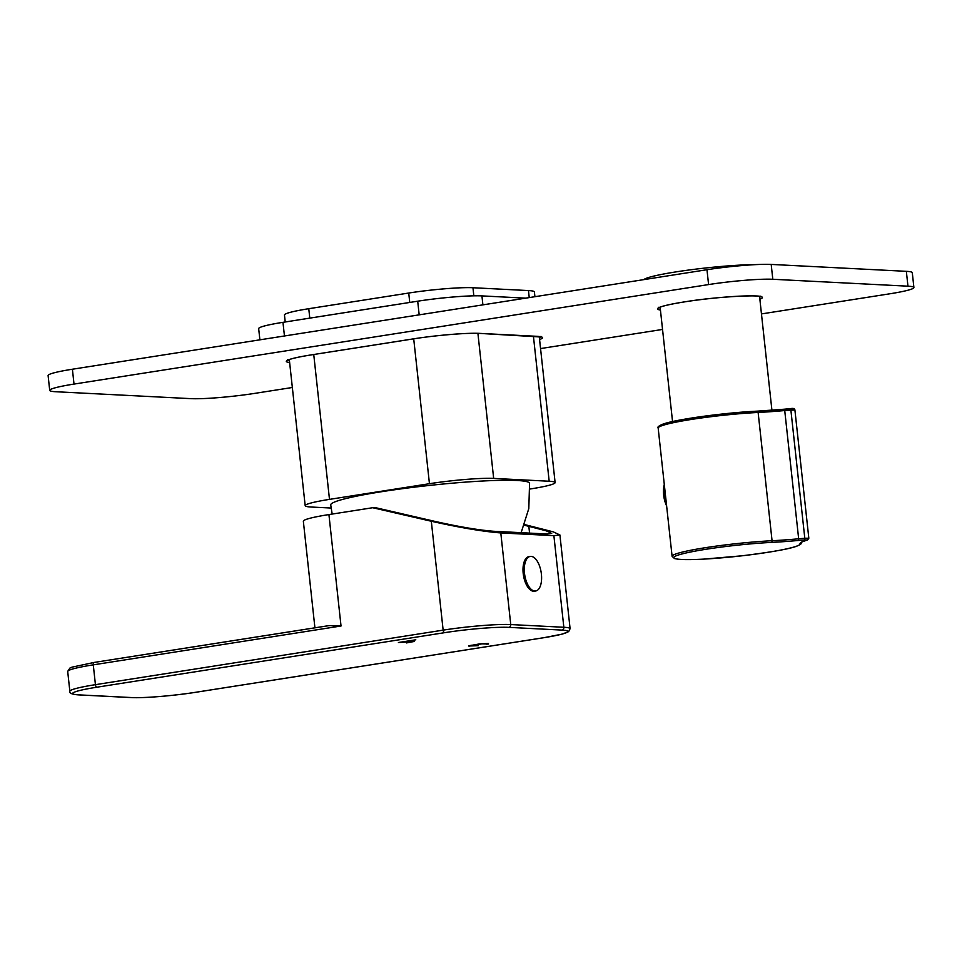 <?xml version="1.0" encoding="UTF-8"?>
<svg xmlns="http://www.w3.org/2000/svg" width="962" height="962" viewBox="0 0 962 962"><rect width="100%" height="100%" fill="white"/><g stroke="black" fill="none" stroke-linecap="round" stroke-linejoin="round"><path stroke-width="1.44" d="M664.297 484.415A17.496 8.321 81.1 0 0 666.618 505.868M666.053 500.625A17.496 8.321 -98.9 0 1 664.802 489.117M530.014 489.009L530.82 488.888A47.511 4.149 -6.2 0 0 555.11 482.587A47.511 4.149 -6.2 0 0 549.182 481.24L493.662 478.403A47.511 4.149 -6.2 0 0 429.449 483.706L329.485 499.374A47.511 4.149 -6.2 0 0 305.182 505.675A47.511 4.149 -6.2 0 0 311.123 507.022L331.108 508.044M534.92 296.693L534.403 291.919A47.511 4.149 173.8 0 0 528.463 290.572L472.955 287.734A47.511 4.149 173.8 0 0 408.73 293.037L308.766 308.706A47.511 4.149 173.8 0 0 284.463 315.019L285.221 321.981M521.139 532.671L528.799 508.597L529.569 483.333A100.012 8.73 173.8 0 0 517.075 480.495A100.012 8.73 173.8 0 0 404.762 488.383A100.012 8.73 173.8 0 0 330.724 504.93L332.179 514.069M414.502 641.413L406.457 642.929L412.277 641.762L398.412 642.508L415.8 639.79L408.874 641.125L414.502 641.413M471.019 645.225L478.354 645.682L468.65 646.031M471.079 645.694L481.938 643.867L488.516 644.047M468.59 645.875L479.593 643.891L488.492 643.506M314.923 627.813L303.343 521.212A50 4.365 173.8 0 1 328.92 514.574L372.679 507.72L431.313 521.248C459.908 527.657 483.056 531.553 500.793 532.936L553.884 535.654L559.92 534.98L553.294 531.866L524.555 524.555M328.92 514.574L341.029 625.997L328.944 625.613L94.096 662.445A2.501 1.19 81.1 0 0 93.278 664.85L95.43 684.667A2.501 1.19 81.1 0 0 96.909 687.205A47.511 4.149 -6.2 0 0 78.547 694.853L131.65 697.558A47.511 4.149 -6.2 0 0 195.863 692.255L543.578 637.734A47.511 4.149 -6.2 0 0 561.94 630.086L508.838 627.368A47.511 4.149 -6.2 0 0 444.624 632.671L96.909 687.205M524.314 525.192L546.139 530.796L551.695 533.405L546.632 533.982L493.542 531.264C478.643 530.098 459.187 526.827 435.173 521.44L376.539 507.912L372.679 507.72M413.287 641.353L412.253 641.51M408.838 640.884L407.816 641.041M471.043 645.73L469.288 646.139M488.455 643.554L486.868 644.348M534.836 591.041A17.496 8.321 -98.9 0 1 524.603 574.134A17.496 8.321 -98.9 0 1 530.23 556.421A17.496 8.321 -98.9 0 1 531.06 556.373A17.496 8.321 -98.9 0 1 541.293 573.28A17.496 8.321 -98.9 0 1 535.654 591.005A17.496 8.321 -98.9 0 1 534.836 591.041M530.23 556.421L528.932 556.625A17.496 8.321 81.1 0 0 523.304 574.338A17.496 8.321 81.1 0 0 533.525 591.245A17.496 8.321 81.1 0 0 534.355 591.209L535.654 591.005M913.9 287.53L912.289 272.679A47.511 4.149 173.8 0 0 906.348 271.332L771.187 264.418A47.511 4.149 173.8 0 0 706.974 269.721L72.403 369.228A47.511 4.149 173.8 0 0 48.1 375.529L49.711 390.392A47.511 4.149 -6.2 0 1 74.014 384.078L708.585 284.572A47.511 4.149 -6.2 0 1 772.811 279.269L907.96 286.183A47.511 4.149 -6.2 0 1 913.9 287.53A47.511 4.149 -6.2 0 1 889.597 293.831L761.459 313.925M292.34 387.494L255.026 393.338A47.511 4.149 -6.2 0 1 190.813 398.641L55.652 391.726A47.511 4.149 -6.2 0 1 49.711 390.392M662.541 329.437L540.56 348.569M525.697 298.148L481.926 295.899A47.511 4.149 173.8 0 0 417.7 301.202L282.96 322.33A47.511 4.149 173.8 0 0 258.67 328.643L259.884 339.827M755.435 264.634A63.757 5.568 173.8 0 0 688.527 270.069A63.757 5.568 173.8 0 0 643.77 279.629M793.013 408.79L784.331 409.211L784.727 410.546A75.012 6.542 -6.2 0 1 758.128 412.457A65.007 5.676 173.8 0 0 691.425 419.432A65.007 5.676 173.8 0 0 658.164 428.066L672.101 556.325A65.007 5.676 -6.2 0 1 705.35 547.703A65.007 5.676 -6.2 0 1 772.065 540.728L758.128 412.457A1.503 0.83 87.1 0 0 757.238 411.159C725.023 412.638 675.408 419.42 662.974 424.122C658.778 425.817 657.178 427.128 658.164 428.066M790.451 408.646C793.217 408.08 794.696 408.513 794.901 409.98L784.727 410.546L798.664 538.804L804.797 538.251L790.872 409.98L790.451 408.646L784.283 409.211A76.503 6.674 -6.2 0 1 757.322 411.159M784.307 409.211L757.238 411.159A1.503 0.83 87.1 0 0 757.154 411.171A63.504 5.544 173.8 0 0 691.041 418.133A63.504 5.544 173.8 0 0 659.595 426.659M805.026 540.788A1.503 1.395 71.3 0 0 805.35 540.716L807.587 539.959A1.503 1.395 -108.7 0 1 807.274 540.031L805.026 540.788A76.503 6.674 173.8 0 0 800.011 543.867A63.504 5.544 -6.2 0 1 738.431 556.204A63.504 5.544 -6.2 0 1 673.773 557.756A63.504 5.544 -6.2 0 1 673.773 557.719A63.504 5.544 -6.2 0 1 706.24 549.23A63.504 5.544 -6.2 0 1 771.416 542.412A1.503 0.83 -92.9 0 0 772.065 540.728A75.012 6.542 173.8 0 0 798.664 538.804L798.532 540.452L804.677 539.898L804.797 538.251L808.826 538.239L794.901 409.98M801.334 542.147L805.35 540.716A1.503 1.395 71.3 0 0 805.639 540.584M800.011 543.867A1.503 1.491 -14 0 0 801.346 542.532M771.416 542.412A76.503 6.674 173.8 0 0 798.532 540.452M804.677 539.898L807.274 540.031M549.182 481.24L533.417 336.159M529.232 297.595L528.463 290.572M472.955 287.734L473.833 295.839M477.91 333.333L493.662 478.403M429.449 483.706L413.708 338.828M409.752 302.453L408.73 293.037M308.766 308.706L309.788 318.133M313.744 354.509L329.485 499.374M78.547 694.853A2.501 2.189 92.9 0 1 78.15 694.865C71.885 694.323 69.12 693.133 69.853 691.293A50 4.365 -6.2 0 1 95.43 684.667L443.145 630.134A50 4.365 -6.2 0 1 510.75 624.554L563.84 627.272A50 4.365 -6.2 0 1 570.093 628.691L559.92 535.028M341.029 625.997L93.278 664.85A50 4.365 173.8 0 0 67.701 671.488L69.913 668.061L72.066 667.135L94.096 662.445A2.501 1.19 81.1 0 1 94.216 662.433L328.391 625.721M130.856 697.522A2.501 2.189 -87.1 0 0 131.65 697.558M78.15 694.865L131.253 697.582C143.254 698.304 174.05 695.754 195.983 692.255L543.698 637.734A2.501 1.19 -98.9 0 1 543.578 637.734M561.94 630.086A2.501 2.189 -87.1 0 0 563.84 627.272L553.884 535.654M500.793 532.936L510.75 624.554A2.501 2.189 92.9 0 1 508.838 627.368M444.624 632.671A2.501 1.19 -98.9 0 1 443.145 630.134L431.313 521.248M529.569 533.104L528.823 526.226M72.403 369.228L74.014 384.078M708.585 284.572L706.974 269.721M771.187 264.418L772.811 279.269M907.96 286.183L906.348 271.332M289.634 362.542A49.002 4.281 173.8 0 1 311.351 354.87L413.492 338.852A49.002 4.281 173.8 0 1 479.749 333.381L536.459 336.291A49.002 4.281 173.8 0 1 539.574 339.526M759.86 299.23A52.754 4.606 173.8 0 0 743.349 296.007A52.754 4.606 173.8 0 0 684.535 301.876A52.754 4.606 173.8 0 0 682.611 302.176A52.754 4.606 173.8 0 0 660.437 310.041M539.369 337.626A47.511 4.149 173.8 0 0 540.704 336.82M287.939 360.137A47.511 4.149 173.8 0 0 289.418 360.63M481.926 295.899L482.9 304.858M419.179 314.851L417.7 301.202M282.96 322.33L284.451 335.978M659.15 307.624A51.251 4.473 173.8 0 0 660.221 308.068M759.655 297.27A51.251 4.473 173.8 0 0 760.605 296.609M771.921 410.233L759.559 296.38M672.546 421.548L660.124 307.179M672.101 556.325L674.518 558.561L677.585 559.15C682.972 559.776 691.762 559.764 703.956 559.102L742.063 555.795C771.392 552.14 789.598 548.941 796.704 546.188C800.733 544.54 802.284 543.241 801.358 542.291M807.587 539.959L808.826 538.239M555.11 482.587L539.249 336.556M305.182 505.675L289.309 359.56M69.853 691.293L67.701 671.488M543.698 637.734L562.133 634.126L568.674 631.613L570.093 628.691M540.933 336.351L541.281 337.025L479.509 333.393C467.652 332.66 435.894 335.281 413.564 338.852L311.423 354.87C299.495 356.782 291.787 358.477 288.335 359.956L287.422 360.461L287.614 359.728M658.874 307.227L658.693 307.924L660.473 307.046C664.694 305.483 672.727 303.764 684.595 301.876C714.91 296.753 760.305 294.48 761.11 296.801L760.786 296.152"/></g></svg>
